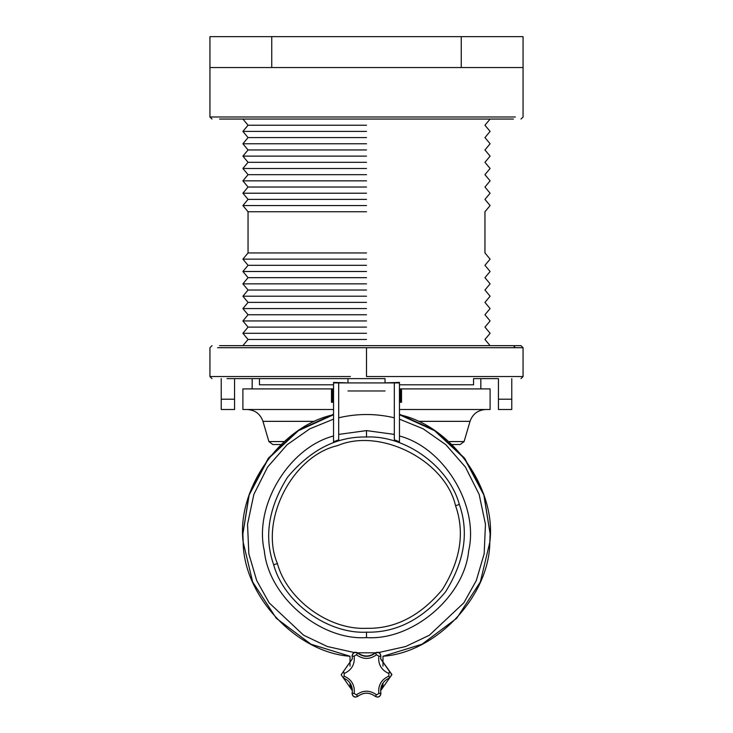 <?xml version="1.0" encoding="UTF-8"?>
<svg xmlns="http://www.w3.org/2000/svg" width="733" height="733" viewBox="0 0 733 733"><rect width="100%" height="100%" fill="white"/><g stroke="black" fill="none" stroke-linecap="round" stroke-linejoin="round"><path stroke-width="1.1" d="M380.839 656.117C380.4 652.553 378.521 651.472 375.223 652.865C369.405 657.061 363.595 657.061 357.777 652.865C354.479 651.472 352.6 652.553 352.161 656.117M352.371 658.683L341.147 674.763L352.371 658.839L352.097 655.494M352.371 690.532L352.097 693.72L352.371 690.688L341.147 674.763L343.438 678.007L344.134 676.119C351.666 679.5 355.019 685.309 354.186 693.519L356.449 694.829C363.147 690 369.853 690 376.551 694.829L378.814 693.519C377.981 685.309 381.334 679.5 388.866 676.119L388.866 673.499C381.334 670.118 377.981 664.318 378.814 656.099L376.551 654.789C369.853 659.618 363.147 659.618 356.449 654.789L354.186 656.099C355.019 664.318 351.666 670.118 344.134 673.499L344.134 676.119M354.186 656.099L352.161 656.42C352.6 652.856 354.479 651.774 357.777 653.167C363.595 657.364 369.405 657.364 375.223 653.167C378.521 651.774 380.4 652.856 380.839 656.42L380.629 658.839L391.853 674.763L380.629 690.688L380.903 693.72L380.629 690.532M388.866 676.119L389.562 678.007L391.853 674.461L380.629 658.683M366.5 125.233L248.047 125.233L366.5 125.233M366.5 339.471L248.047 339.471L366.5 339.471M366.5 333.295L242.898 333.295L366.5 333.295M366.5 327.11L248.047 327.11L366.5 327.11M366.5 320.935L242.898 320.935L366.5 320.935M366.5 314.75L248.047 314.75L366.5 314.75M366.5 308.575L242.898 308.575L366.5 308.575M366.5 302.39L248.047 302.39L366.5 302.39M366.5 296.214L242.898 296.214L366.5 296.214M366.5 290.03L248.047 290.03L366.5 290.03M366.5 283.854L242.898 283.854L366.5 283.854M366.5 277.67L248.047 277.67L366.5 277.67M366.5 271.494L242.898 271.494L366.5 271.494M366.5 265.309L248.047 265.309L366.5 265.309M366.5 259.134L242.898 259.134L366.5 259.134M366.5 252.949L248.047 252.949L366.5 252.949M366.5 211.755L248.047 211.755L366.5 211.755M366.5 205.57L242.898 205.57L366.5 205.57M366.5 199.394L248.047 199.394L366.5 199.394M366.5 193.21L242.898 193.21L366.5 193.21M366.5 187.034L248.047 187.034L366.5 187.034M366.5 180.849L242.898 180.849L366.5 180.849M366.5 174.674L248.047 174.674L366.5 174.674M366.5 168.489L242.898 168.489L366.5 168.489M366.5 162.314L248.047 162.314L366.5 162.314M366.5 156.129L242.898 156.129L366.5 156.129M366.5 149.953L248.047 149.953L366.5 149.953M366.5 143.769L242.898 143.769L366.5 143.769M366.5 137.593L248.047 137.593L366.5 137.593M366.5 131.409L242.898 131.409L366.5 131.409M461.259 67.546L209.94 67.546L209.94 36.65L523.06 36.65L523.06 67.546L461.259 67.546L461.259 36.65M513.439 119.048L219.561 119.048M333.542 409.509L242.898 409.509L242.898 388.911L333.542 388.911M399.458 388.911L490.102 388.911L490.102 409.509L399.458 409.509M452.472 444.528L460.159 444.528L452.472 444.528M280.528 444.528L272.841 444.528L268.892 441.568L262.973 421.356C260.316 413.916 255.038 409.967 247.149 409.509M399.458 391.999L400.493 391.999L399.458 391.999M332.507 391.999L333.542 391.999M331.481 402.298L332.507 402.298L331.481 402.298L332.507 402.298L332.507 389.947L331.481 389.938L331.481 402.298L331.481 389.947L332.507 389.947L331.481 389.938M400.493 389.938L401.519 389.947L401.519 402.298L400.493 402.298L401.519 402.298L401.519 389.947L400.493 389.947L400.493 402.298L400.493 389.947L401.519 389.938M399.458 400.236L400.493 400.236M332.507 400.236L333.542 400.236M332.507 402.298L332.507 389.947M394.308 382.919L333.542 382.919L333.542 441.797L338.692 439.8L338.692 382.919L333.542 382.919L333.542 382.415L333.542 441.797L338.692 439.8L338.692 382.919L394.308 382.919L394.308 439.8L399.458 441.797L399.458 382.919L394.308 382.919L394.308 439.8L399.458 441.797L399.458 382.919L394.308 382.919M394.308 417.792C375.772 413.421 357.228 413.421 338.692 417.792C357.228 413.421 375.772 413.421 394.308 417.792M366.5 637.609C412.633 640.715 464.31 596.809 468.68 550.795C479.19 505.788 444.18 447.716 399.458 435.988C444.18 447.716 479.19 505.788 468.68 550.795C464.31 596.809 412.633 640.715 366.5 637.609C320.367 640.715 268.69 596.809 264.32 550.795C253.81 505.788 288.82 447.716 333.542 435.988C288.82 447.716 253.81 505.788 264.32 550.795C268.69 596.809 320.367 640.715 366.5 637.609L366.5 632.176C396.067 632.872 422.391 619.467 445.472 591.952C464.511 561.505 469.129 532.332 459.334 504.441C449.1 466.747 405.523 435.1 366.5 437.015C336.933 436.318 310.609 449.723 287.528 477.238C268.489 507.685 263.871 536.858 273.666 564.749C283.9 602.453 327.477 634.1 366.5 632.176L366.5 637.609M333.542 419.148L309.885 428.787L287.089 444.748L267.6 467.04L253.865 494.354L247.534 524.269L248.844 553.836L256.687 580.545L269.148 602.838L303.618 635.218L327.312 646.515L353.911 652.462L327.312 646.515L303.618 635.218L269.148 602.838L256.687 580.545L248.844 553.836L247.534 524.269L253.865 494.354L267.6 467.04L287.089 444.748L309.885 428.787L333.542 419.148M357.704 652.801L375.296 652.801L357.704 652.801M379.089 652.462L405.688 646.515L429.382 635.218L463.852 602.838L476.313 580.545L484.156 553.836L485.466 524.269L479.135 494.354L465.4 467.04L445.911 444.748L423.115 428.787L399.458 419.148L423.115 428.787L445.911 444.748L465.4 467.04L479.135 494.354L485.466 524.269L484.156 553.836L476.313 580.545L463.852 602.838L429.382 635.218L405.688 646.515L379.089 652.462M333.542 414.722C280.996 425.791 236.2 489.003 243.182 542.228C243.493 595.902 296.462 652.443 350.017 656.273L350.017 666.141L350.017 656.273L311.003 644.225L276.277 618.276L252.656 581.938L243.182 542.228L242.898 533.816L249.147 495.041L268.425 458.611L298.404 430.692L333.542 414.722M350.017 683.083L350.017 685.337L352.271 689.011L350.017 685.337L350.017 683.083M380.729 689.011L382.983 685.337L382.983 683.083L382.983 685.337L380.729 689.011M490.102 533.816L489.818 542.228L480.344 581.938L456.723 618.276L421.997 644.225L382.983 656.273L382.983 666.141L382.983 656.273C436.538 652.443 489.507 595.902 489.818 542.228C496.8 489.003 452.004 425.791 399.458 414.722L434.596 430.692L464.575 458.611L483.853 495.041L490.102 533.816L483.853 494.537L464.575 458.107L434.596 430.198L399.458 414.227L434.651 430.234L464.658 458.217L483.917 494.729L490.102 533.56M366.5 430.601L338.692 434.403L366.5 430.601L394.308 434.403L366.5 430.601L366.5 437.015L366.5 430.601M399.458 382.415L399.458 382.919L399.458 382.415L387.097 382.818L399.458 382.415M345.903 382.818L333.542 382.415L345.903 382.818M385.036 382.818L387.097 382.818L385.036 382.818M242.898 533.312L249.147 494.537L268.425 458.107L298.404 430.198L333.542 414.227L298.349 430.234L268.342 458.217L249.083 494.729L242.898 533.56M277.431 563.604L273.666 564.749C283.9 602.453 327.477 634.1 366.5 632.176C396.067 632.872 422.391 619.467 445.472 591.952C464.511 561.505 469.129 532.332 459.334 504.441C449.1 466.747 405.523 435.1 366.5 437.015C336.933 436.318 310.609 449.723 287.528 477.238C268.489 507.685 263.871 536.858 273.666 564.749L277.431 563.604C287.244 599.777 329.053 630.142 366.5 628.3C394.867 628.969 420.119 616.105 442.265 589.699C460.535 560.488 464.969 532.497 455.569 505.733L459.334 504.441L455.569 505.733C445.233 460.388 380.335 427.33 337.556 445.627C292.192 455.953 259.125 520.842 277.431 563.604C287.244 599.777 329.053 630.142 366.5 628.3C394.867 628.969 420.119 616.105 442.265 589.699C460.535 560.488 464.969 532.497 455.569 505.733C445.233 460.388 380.335 427.33 337.556 445.627C292.192 455.953 259.125 520.842 277.431 563.604M366.5 347.708L217.6 347.708L515.4 347.708L513.439 345.655L520.998 345.655L523.06 347.708L366.5 347.708L366.5 376.551L522.849 376.551L366.5 376.551L366.5 347.708M513.439 345.655L219.561 345.655L513.439 345.655L515.4 347.708L523.06 347.708L523.06 376.551L520.998 378.613M399.458 384.788L473.555 384.788L473.555 378.613L498.44 378.613L498.44 399.21L498.44 378.613M385.036 390.973L347.964 390.973L385.036 390.973M347.964 382.919L347.964 378.613L347.964 382.919M385.036 382.919L385.036 378.613L385.036 382.919M384.761 378.613L227.019 378.613L384.761 378.613M350.392 376.551L210.151 376.551L350.392 376.551M234.56 378.613L234.56 399.21L221.229 399.21L221.229 409.509L234.56 409.509L221.229 409.509L221.229 378.613L221.229 399.21L234.56 399.21L234.56 409.509L234.56 378.613L259.445 378.613L259.445 384.788L333.542 384.788L262.533 384.788M498.44 409.509L511.771 409.509L511.771 399.21L498.44 399.21L498.44 409.509L498.44 399.21L511.771 399.21L511.771 378.613L511.771 409.509L498.44 409.509M376.551 654.789L375.223 652.865M356.449 654.789L357.777 652.865M344.134 673.499L343.438 671.208M378.814 693.519L380.839 693.106C380.4 696.662 378.521 697.743 375.223 696.35C369.405 692.163 363.595 692.163 357.777 696.35C354.479 697.743 352.6 696.662 352.161 693.106L352.161 692.804M388.866 673.499L389.562 671.208M352.161 693.106L354.186 693.519M356.449 694.829L357.777 696.35C363.595 692.108 369.405 692.108 375.223 696.35L375.223 696.35C378.21 697.853 380.106 696.982 380.903 693.72M376.551 694.829L375.223 696.35M389.562 678.007L389.562 678.007C383.918 680.352 380.94 684.576 380.629 690.688M378.814 656.099L380.839 656.42L380.629 658.839M271.741 67.546L271.741 36.65M209.94 67.546L209.94 116.987L515.4 116.987M485.851 409.509C477.962 409.967 472.684 413.916 470.027 421.356L418.809 421.356M314.191 421.356L262.973 421.356M283.698 441.568L268.892 441.568M470.027 421.356L464.108 441.568L449.302 441.568M352.097 693.72C352.894 696.982 354.79 697.862 357.777 696.35M343.438 678.007C349.082 680.352 352.06 684.576 352.371 690.688M352.097 655.797L352.371 658.839M242.898 345.655L248.047 339.471L242.898 333.295L248.047 327.11L242.898 320.935L248.047 314.75L242.898 308.575L248.047 302.39L242.898 296.214L248.047 290.03L242.898 283.854L248.047 277.67L242.898 271.494L248.047 265.309L242.898 259.134L248.047 252.949L248.047 211.755L242.898 205.57L248.047 199.394L242.898 193.21L248.047 187.034L242.898 180.849L248.047 174.674L242.898 168.489L248.047 162.314L242.898 156.129L248.047 149.953L242.898 143.769L248.047 137.593L242.898 131.409L248.047 125.233L242.898 119.048M490.102 119.048L484.953 125.233L490.102 131.409L484.953 137.593L490.102 143.769L484.953 149.953L490.102 156.129L484.953 162.314L490.102 168.489L484.953 174.674L490.102 180.849L484.953 187.034L490.102 193.21L484.953 199.394L490.102 205.57L484.953 211.755L484.953 252.949L490.102 259.134L484.953 265.309L490.102 271.494L484.953 277.67L490.102 283.854L484.953 290.03L490.102 296.214L484.953 302.39L490.102 308.575L484.953 314.75L490.102 320.935L484.953 327.11L490.102 333.295L484.953 339.471L490.102 345.655M523.06 67.546L523.06 116.987L520.998 119.048M209.94 116.987L212.002 119.048L209.94 116.987M209.94 376.551L212.002 378.613L209.94 376.551L209.94 347.708L212.002 345.655M464.108 441.568L460.159 444.528M252.17 378.613L252.17 388.911M480.83 388.911L480.83 378.613M248.047 327.11L242.898 333.295M248.047 314.75L242.898 308.575M248.047 290.03L242.898 283.854M248.047 252.949L242.898 259.134M248.047 187.034L242.898 193.21M400.493 400.245L399.458 400.245M333.542 400.245L332.507 400.245M523.06 347.708L520.998 345.655"/></g></svg>

